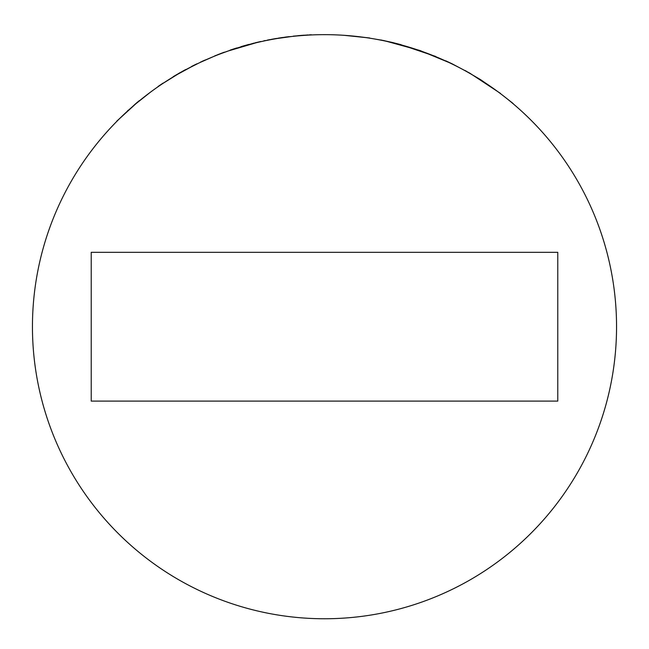 <?xml version="1.0" encoding="UTF-8"?>
<svg xmlns="http://www.w3.org/2000/svg" width="649" height="649" viewBox="0 0 649 649"><rect width="100%" height="100%" fill="white"/><g stroke="black" fill="none" stroke-linecap="round" stroke-linejoin="round"><path stroke-width="0.97" d="M228.367 50.93L256.063 42.785M313.159 34.876L312.737 34.892M297.867 35.873L304.186 35.362M286.152 37.001L291.644 36.506L272.385 39.159L263.551 41.09M266.958 40.384L267.875 40.197M308.145 34.932L293.275 36.141L308.145 35.111M242.507 46.404L247.034 45.114M214.819 55.83L228.919 50.744L218.259 54.467L200.695 62.199M198.635 63.172L182.207 71.455L163.086 83.315L177.047 74.611L196.939 63.78M259.34 42.015L256.331 42.534M250.465 44.197L254.676 43.126M207.729 59.018L209.968 58.053M191.642 66.62L195.503 64.689M203.705 60.608L206.788 59.432M173.121 76.947L173.608 76.655M177.931 74.1L180.552 72.591M163.086 83.096L154.146 89.489M135.844 103.524L116.723 121.209L135.844 103.767L150.333 92.272L135.844 103.767M364 37.342L369.63 37.975M513.164 103.532L502.212 94.949M500.468 93.391L469.835 73.175L451.955 63.732L420.017 50.525L383.989 40.595L375.666 39.175M616.55 326.707A292.05 292.05 0 0 0 324.5 34.657A292.05 292.05 0 0 0 32.45 326.707A292.05 292.05 0 0 0 324.5 618.757A292.05 292.05 0 0 0 616.55 326.707M91.225 401.098L557.775 401.098L557.775 252.315L91.225 252.315L91.225 401.098M286.947 36.896L291.644 36.506M286.582 36.944L272.223 39.183M282.842 37.455L278.616 38.096M276.539 38.437L273.424 38.972M265.344 40.522L263.762 40.855M254.075 43.085L236.82 48.123M247.699 44.749L241.014 46.647M236.82 47.937L236.212 48.318M247.034 44.927L242.507 46.209M236.212 48.131L229.178 50.646M224.327 52.374L220.027 53.981M220.027 53.786L224.327 52.18M177.047 74.4L177.972 74.075M185.606 69.589L182.207 71.455L185.606 69.8M176.723 74.805L173.932 76.46M173.932 76.241L176.723 74.594M311.358 34.77L309.289 34.868M304.186 35.176L297.867 35.687M301.996 35.338L301.233 35.403M286.104 37.009L285.081 37.139M282.599 37.488L278.259 38.153M288.805 36.66L288.294 36.725M269.781 39.638L267.291 40.124M247.813 44.716L248.997 44.392M259.608 41.763L260.906 41.666M247.431 44.813L246.961 44.943M256.079 42.591L255.081 42.834M244.543 45.625L243.002 46.063M260.841 41.487L256.339 42.534M235.49 48.359L230.152 50.119M203.08 60.892L202.058 61.363M195.803 64.34L191.642 66.417M201.117 61.793L200.671 62.004M161.414 84.208L162.85 83.25M161.366 84.24L158.145 86.447M180.552 72.38L177.931 73.881M173.608 76.444L173.121 76.736M175.108 75.755L174.467 76.136M139.219 100.952L136.404 103.296M130.198 108.675L128.721 109.997M127.666 110.703L128.226 110.192M136.404 103.053L139.219 100.717M369.8 38.007L343.751 35.289M435.722 56.463L399.995 44.416M496.428 90.625L480.666 79.697L469.835 73.386M393.034 42.623L380.793 39.946M400.871 44.627L391.444 42.25M451.955 63.732L445.676 60.779L451.955 63.935M465.26 70.603L466.388 71.228L465.26 70.603"/></g></svg>

